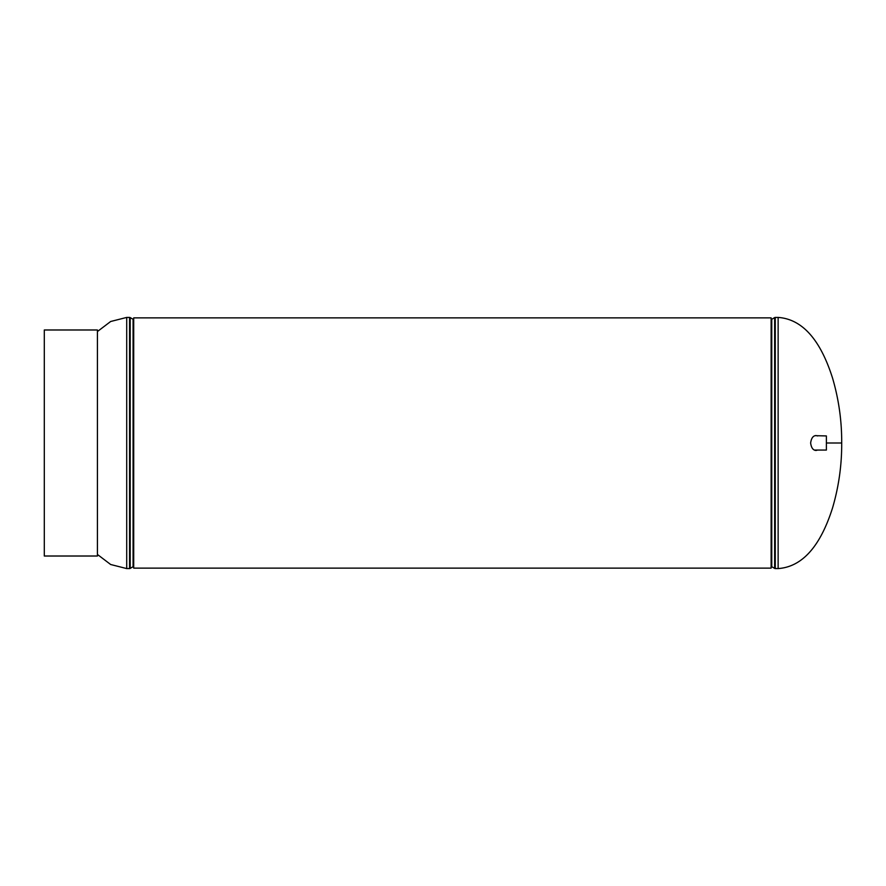 <?xml version="1.0" encoding="UTF-8"?>
<svg xmlns="http://www.w3.org/2000/svg" width="886" height="886" viewBox="0 0 886 886"><rect width="100%" height="100%" fill="white"/><g stroke="black" fill="none" stroke-linecap="round" stroke-linejoin="round"><path stroke-width="1.33" d="M771.13 317.875L133.708 317.875L133.708 568.125L771.13 568.125L771.13 317.875L133.708 317.875M133.708 566.553A1.251 1.251 0 0 0 133.077 566.719L130.198 568.402A1.251 1.251 0 0 1 129.566 568.579L126.709 568.579L110.661 564.504L97.416 554.448M133.708 319.447A1.251 1.251 0 0 1 133.077 319.281L130.198 317.598L130.198 568.402M126.709 568.579L126.709 317.421L129.566 317.421A1.251 1.251 0 0 1 130.198 317.598M817.667 435.934L816.084 435.547C813.126 435.657 811.31 438.149 810.635 443C811.31 447.851 813.126 450.343 816.084 450.453L817.667 450.066M814.433 450.066L826.383 450.066L826.383 435.934L815.142 435.668M771.13 566.553A1.251 1.251 0 0 1 771.761 566.719L774.641 568.402A1.251 1.251 0 0 0 775.272 568.579L778.13 568.579L778.13 317.421C808.796 319.558 824.202 351.997 832.452 377.757C838.732 399.043 841.822 420.795 841.7 443L826.383 443M815.142 450.332L815.818 450.066M771.13 319.447A1.251 1.251 0 0 0 771.761 319.281L774.641 317.598A1.251 1.251 0 0 1 775.272 317.421L778.13 317.421M97.416 556.02L44.3 556.02L44.3 329.98L97.416 329.98L97.416 556.02M133.077 319.281L133.077 566.719M129.566 317.421L129.566 568.579M771.761 566.719L771.761 319.281M774.641 568.402L774.641 317.598M775.272 568.579L775.272 317.421M126.709 317.421L110.661 321.496L97.416 331.552M778.13 568.579C808.796 566.442 824.202 534.003 832.452 508.243C838.732 486.957 841.822 465.205 841.7 443"/></g></svg>
